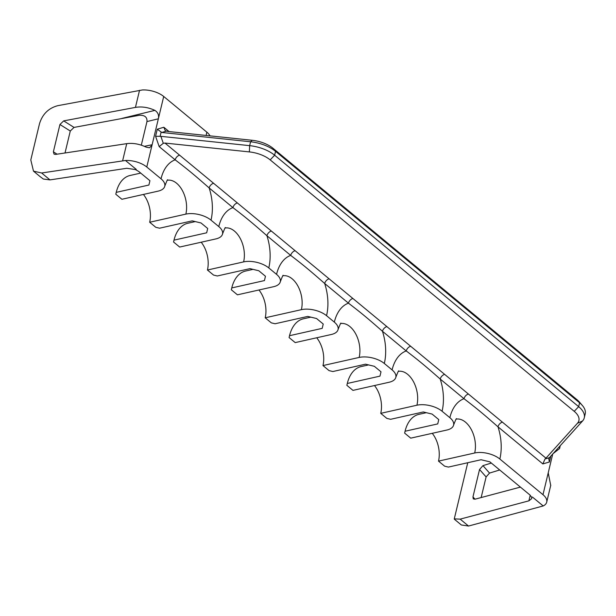 <?xml version="1.0" encoding="UTF-8"?>
<svg xmlns="http://www.w3.org/2000/svg" width="616" height="616" viewBox="0 0 616 616"><rect width="100%" height="100%" fill="white"/><g stroke="black" fill="none" stroke-linecap="round" stroke-linejoin="round"><path stroke-width="0.92" d="M138.823 171.525L149.927 180.711L148.903 185.031L116.231 192.369L115.793 194.225L121.899 199.276L158.081 191.145A18.295 8.971 -166.5 0 0 164.757 186.225A18.295 8.971 -166.5 0 0 161.022 178.802L146.777 167.013A18.295 8.971 -166.5 0 0 125.479 160.491L136.251 169.392L135.451 169.569L138.823 171.525M143.42 194.44A22.869 14.106 -102.7 0 1 149.673 222.245L155.786 227.296L159.559 228.205L192.223 220.859L201.032 222.969L207.692 228.482L206.668 232.802L173.997 240.148L173.558 242.003L179.664 247.055L215.846 238.923A18.295 8.971 -166.5 0 0 222.53 234.003A18.295 8.971 -166.5 0 0 218.788 226.573A41.164 25.387 -102.7 0 1 232.933 207.615C245.307 217.071 251.836 222.461 266.921 235.72L290.698 255.394C303.072 264.841 309.602 270.239 324.686 283.499A41.164 25.387 -102.7 0 1 326.549 315.692L334.326 322.122A41.164 25.387 -102.7 0 1 348.464 303.164C360.837 312.62 367.367 318.01 382.451 331.277L406.237 350.943C418.611 360.391 425.14 365.788 440.217 379.048L464.002 398.714C476.376 408.169 482.906 413.559 497.99 426.826A41.164 25.387 -102.7 0 1 499.846 459.02A18.295 8.971 -166.5 0 0 474.69 452.991L438.507 461.122L444.621 466.173L448.394 467.082L481.058 459.736L489.866 461.846L529.852 494.918L531.631 497.22L531.731 498.59L528.89 500.839L460.175 519.134L468.53 526.041L461.322 524.971L454.323 519.18M201.193 242.219A22.869 14.106 -102.7 0 1 207.438 270.024L213.552 275.075L217.325 275.976L249.988 268.638L258.797 270.747L265.465 276.261L264.433 280.58L231.77 287.926L231.323 289.774L237.437 294.825L273.612 286.694A18.295 8.971 -166.5 0 0 280.295 281.781A18.295 8.971 -166.5 0 0 276.553 274.351A41.164 25.387 -102.7 0 1 290.698 255.394A4.574 2.818 129.6 0 1 295.141 250.727L545.961 458.165L577.462 423.254A22.869 11.219 -166.5 0 0 574.22 411.334L270.185 159.883A22.869 11.219 -166.5 0 0 249.372 151.913L164.957 143.058L295.141 250.727M258.959 289.99A22.869 14.106 -102.7 0 1 265.203 317.794L271.317 322.853L275.09 323.754L307.761 316.408L316.562 318.518L323.231 324.031L322.199 328.359L289.535 335.697L289.089 337.553L295.203 342.604L331.385 334.473A18.295 8.971 -166.5 0 0 338.061 329.552A18.295 8.971 -166.5 0 0 334.326 322.122M316.724 337.768A22.869 14.106 -102.7 0 1 322.976 365.573L329.083 370.624L332.856 371.533L365.527 364.187L374.328 366.297L380.996 371.81L379.972 376.13L347.301 383.475L346.862 385.323L352.968 390.382L389.15 382.243A18.295 8.971 -166.5 0 0 395.826 377.331A18.295 8.971 -166.5 0 0 392.092 369.9A41.164 25.387 -102.7 0 1 406.237 350.943A4.574 2.818 129.6 0 1 410.68 346.277M374.49 385.539A22.869 14.106 -102.7 0 1 380.742 413.351L386.848 418.403L390.629 419.303L423.292 411.965L432.101 414.075L438.761 419.588L437.737 423.908L405.066 431.246L404.627 433.102L410.733 438.153L446.916 430.022A18.295 8.971 -166.5 0 0 453.599 425.102A18.295 8.971 -166.5 0 0 449.857 417.679A41.164 25.387 -102.7 0 1 464.002 398.714A4.574 2.818 129.6 0 1 468.445 394.055M158.366 118.796L146.97 121.575C147.301 117.209 144.814 115.107 139.509 115.254L74.028 127.412L70.286 131.023L59.937 124.494L63.679 120.882L135.443 107.392C141.834 106.345 148.317 107.338 154.893 110.372C157.811 112.274 158.997 114.93 158.466 118.334L152.021 145.168L149.488 147.794L146.069 147.116C139.516 143.998 133.071 142.843 126.734 143.651L55.633 154.408L54.077 154.146L53.376 151.813L59.937 124.494M146.97 121.575L141.31 145.176M206.175 135.466A41.164 25.387 -102.7 0 1 206.837 132.155L163.71 96.481A18.295 8.971 13.5 0 0 142.411 89.959L57.796 105.675C48.595 108.116 42.504 114.106 39.516 123.647L30.8 159.96L33.487 171.14L41.634 172.988L49.988 179.895L126.781 168.284L135.451 169.569M49.988 179.895L43.328 179.025L39.925 176.461M65.019 152.984L70.286 131.023M386.894 326.611A4.574 2.818 129.6 0 0 382.451 331.277A41.164 25.387 -102.7 0 1 384.315 363.471L392.092 369.9M444.66 374.382A4.574 2.818 129.6 0 0 440.217 379.048A41.164 25.387 -102.7 0 1 442.08 411.242L449.857 417.679M271.363 231.062A4.574 2.818 129.6 0 0 266.921 235.72A41.164 25.387 -102.7 0 1 268.776 267.921L276.553 274.351M161.022 178.802A41.164 25.387 -102.7 0 1 175.167 159.837C187.541 169.292 194.071 174.682 209.155 187.949A41.164 25.387 -102.7 0 1 211.011 220.143L218.788 226.573M552.729 454.031L548.225 472.842L550.727 485.431M531.631 497.22L532.432 497.05L543.197 505.959A18.295 8.971 -166.5 0 0 546.715 502.117A18.295 8.971 -166.5 0 0 542.981 494.694L499.846 459.02M432.255 433.317A22.869 14.106 -102.7 0 1 438.507 461.122M289.535 335.697A35.674 21.999 -102.7 0 1 303.372 318.811L310.795 317.14M384.315 363.471A18.295 8.971 -166.5 0 0 359.151 357.442L322.976 365.573M326.549 315.692A18.295 8.971 -166.5 0 0 301.386 309.663L265.203 317.794M268.776 267.921A18.295 8.971 -166.5 0 0 243.62 261.892L207.438 270.024M231.77 287.926A35.674 21.999 -102.7 0 1 245.607 271.032L253.03 269.361M211.011 220.143A18.295 8.971 -166.5 0 0 185.855 214.114L149.673 222.245M173.997 240.148A35.674 21.999 -102.7 0 1 187.841 223.261L195.264 221.591M41.634 172.988L125.479 160.491M468.53 526.041L543.197 505.959M206.837 132.155A18.295 8.971 13.5 0 1 209.994 135.867M520.397 487.102L474.905 499.222L473.257 498.868L472.965 496.889L479.541 469.492L482.967 465.627L491.337 463.063M467.752 462.732L454.269 518.888L460.175 519.134M481.158 497.559L486.109 476.946L479.541 469.492M499.684 469.97L489.528 473.08L486.109 476.946M553.099 453.615L559.59 448.548L559.613 446.392M577.462 423.254L582.559 420.974L549.426 457.688L548.771 458.874L549.41 461.985L542.85 463.925L545.021 458.989L545.961 458.165M442.08 411.242A18.295 8.971 -166.5 0 0 416.924 405.213L380.742 413.351M347.301 383.475A35.674 21.999 -102.7 0 1 361.138 366.582L368.568 364.918M164.957 143.058L163.294 143.289L159.19 146.623L155.579 136.275L157.28 129.191L163.841 127.25L165.25 130.654L167.752 131.431L252.167 140.286A22.869 11.219 13.5 0 1 272.973 148.256L577.007 399.707A22.869 11.219 13.5 0 1 579.302 401.925L582.343 405.451A27.443 13.46 13.5 0 1 585.2 413.937L584.268 417.81A27.443 13.46 -166.5 0 0 578.663 406.668L274.628 155.217A27.443 13.46 -166.5 0 0 249.657 145.653L160.876 136.344L155.579 136.275M252.167 140.286L250.589 141.78L161.808 132.471L157.28 129.191M249.372 151.913L249.657 145.653L250.589 141.78A27.443 13.46 13.5 0 1 275.552 151.344L579.594 402.795A27.443 13.46 13.5 0 1 582.336 405.459M582.559 420.974A27.443 13.46 -166.5 0 0 584.268 417.81M405.066 431.246A35.674 21.999 -102.7 0 1 418.911 414.36L426.334 412.689M116.231 192.369A35.674 21.999 -102.7 0 1 130.068 175.483L140.718 173.088M154.893 110.372L121.845 118.426M74.028 127.412L63.679 120.882M139.539 90.306L135.443 107.392M163.71 96.481L158.466 118.334M329.129 278.832A4.574 2.818 129.6 0 0 324.686 283.499L348.464 303.164A4.574 2.818 129.6 0 1 352.906 298.498M213.598 183.283A4.574 2.818 129.6 0 0 209.155 187.949L232.933 207.615A4.574 2.818 129.6 0 1 237.376 202.949M550.812 456.156L549.41 461.985M542.981 494.694L548.225 472.842M542.85 463.925L497.99 426.826A4.574 2.818 129.6 0 1 502.433 422.16M179.61 155.178A4.574 2.818 129.6 0 0 175.167 159.837L159.19 146.623M152.021 145.168L146.777 167.013M163.841 127.25L169.069 131.57M126.734 143.651L122.638 160.738M530.23 495.249L528.89 500.839M472.965 496.889L475.021 499.191M489.528 473.08L482.967 465.627M549.426 457.688L545.021 458.989M456.279 419.096A22.869 14.106 -102.7 0 1 471.209 429.375A22.869 14.106 -102.7 0 1 474.69 452.991M398.513 371.325A22.869 14.106 -102.7 0 1 413.436 381.597A22.869 14.106 -102.7 0 1 416.924 405.213M340.748 323.546A22.869 14.106 -102.7 0 1 355.671 333.818A22.869 14.106 -102.7 0 1 359.151 357.442M282.983 275.775A22.869 14.106 -102.7 0 1 297.905 286.047A22.869 14.106 -102.7 0 1 301.386 309.663M225.21 227.997A22.869 14.106 -102.7 0 1 240.14 238.269A22.869 14.106 -102.7 0 1 243.62 261.892M167.444 180.219A22.869 14.106 -102.7 0 1 182.367 190.498A22.869 14.106 -102.7 0 1 185.855 214.114M163.294 143.289L160.876 136.344M160.106 136.336L161.069 132.317M161.808 132.471L166.212 131.162M577.007 399.707L579.594 402.795L578.663 406.668L574.22 411.334M270.185 159.883L274.628 155.217L275.56 151.344L272.973 148.256M53.376 151.813L57.088 154.185M144.367 146.331L152.144 144.729M33.487 171.14L40.487 176.923M550.789 485.162L546.715 502.117M560.267 445.668L559.675 448.148M453.599 425.102C455.609 419.843 456.564 417.787 456.464 418.926M395.826 377.331C397.844 372.072 398.798 370.008 398.698 371.155M338.061 329.552C340.078 324.293 341.033 322.237 340.933 323.377M280.295 281.781C282.305 276.515 283.268 274.459 283.168 275.598M222.53 234.003C224.54 228.744 225.495 226.68 225.394 227.828M164.757 186.225C166.774 180.965 167.729 178.91 167.629 180.049"/></g></svg>
